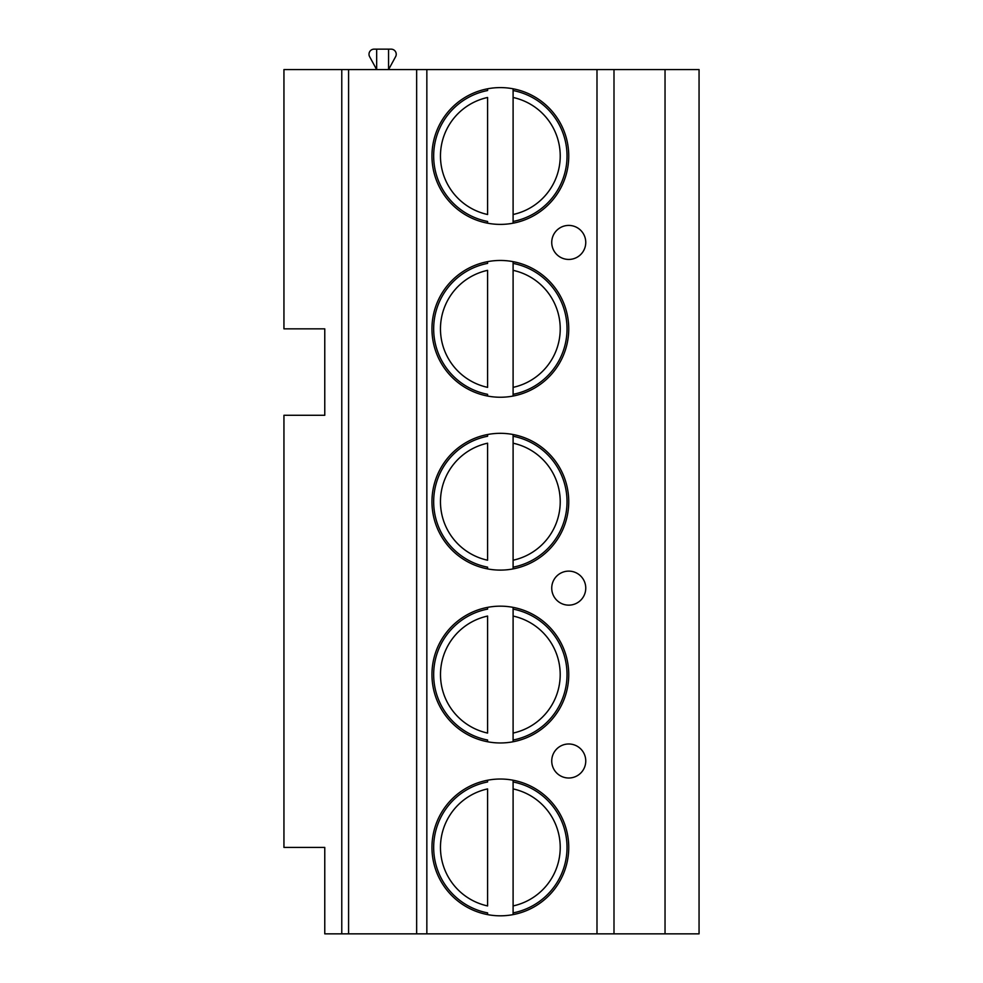 <?xml version="1.0" encoding="UTF-8"?>
<svg xmlns="http://www.w3.org/2000/svg" width="983" height="983" viewBox="0 0 983 983"><rect width="100%" height="100%" fill="white"/><g stroke="black" fill="none" stroke-linecap="round" stroke-linejoin="round"><path stroke-width="1.47" d="M341.777 933.85L324.771 933.85L324.771 847.42L283.94 847.42L283.94 415.281L324.771 415.281L324.771 328.85L283.94 328.85L283.94 69.572L699.06 69.572L699.06 933.85L341.777 933.85L341.777 69.572M388.568 49.15L388.568 69.572L395.596 56.707A5.099 5.099 0 0 0 391.123 49.15L376.661 49.15L376.661 69.572L369.633 56.707A5.099 5.099 0 0 1 374.105 49.15L376.661 49.15M613.994 933.85L613.994 69.572M431.955 155.99A68.392 68.392 0 0 0 500.347 224.394A68.392 68.392 0 0 0 568.739 155.99A68.392 68.392 0 0 0 500.347 87.598A68.392 68.392 0 0 0 431.955 155.99M431.955 328.85A68.392 68.392 0 0 0 500.347 397.243A68.392 68.392 0 0 0 568.739 328.85A68.392 68.392 0 0 0 500.347 260.458A68.392 68.392 0 0 0 431.955 328.85M431.955 501.711A68.392 68.392 0 0 0 500.347 570.103A68.392 68.392 0 0 0 568.739 501.711A68.392 68.392 0 0 0 500.347 433.319A68.392 68.392 0 0 0 431.955 501.711M431.955 674.559A68.392 68.392 0 0 0 500.347 742.964A68.392 68.392 0 0 0 568.739 674.559A68.392 68.392 0 0 0 500.347 606.167A68.392 68.392 0 0 0 431.955 674.559M431.955 847.42A68.392 68.392 0 0 0 500.347 915.812A68.392 68.392 0 0 0 568.739 847.42A68.392 68.392 0 0 0 500.347 779.028A68.392 68.392 0 0 0 431.955 847.42M585.757 242.42A17.018 17.018 0 0 0 568.739 225.414A17.018 17.018 0 0 0 551.733 242.42A17.018 17.018 0 0 0 568.739 259.438A17.018 17.018 0 0 0 585.757 242.42M585.757 588.141A17.018 17.018 0 0 0 568.739 571.123A17.018 17.018 0 0 0 551.733 588.141A17.018 17.018 0 0 0 568.739 605.147A17.018 17.018 0 0 0 585.757 588.141M585.757 760.989A17.018 17.018 0 0 0 568.739 743.984A17.018 17.018 0 0 0 551.733 760.989A17.018 17.018 0 0 0 568.739 778.008A17.018 17.018 0 0 0 585.757 760.989M416.645 933.85L416.645 69.572M348.584 933.85L348.584 69.572M487.593 88.802L487.593 90.534A66.697 66.697 0 0 0 487.593 221.458L487.593 223.19M513.101 223.19L513.101 88.802M487.593 214.503L487.593 97.477A59.889 59.889 0 0 0 487.593 214.503M513.101 90.534L513.101 97.477A59.889 59.889 0 0 1 513.101 214.503L513.101 221.458A66.697 66.697 0 0 0 513.101 90.534A66.697 66.697 0 0 1 513.101 221.458M487.593 261.662L487.593 263.395A66.697 66.697 0 0 0 487.593 394.318L487.593 396.051M513.101 396.051L513.101 261.662M487.593 387.363L487.593 270.337A59.889 59.889 0 0 0 487.593 387.363M513.101 263.395L513.101 270.337A59.889 59.889 0 0 1 513.101 387.363L513.101 394.318A66.697 66.697 0 0 0 513.101 263.395A66.697 66.697 0 0 1 513.101 394.318M487.593 434.511L487.593 436.243A66.697 66.697 0 0 0 487.593 567.166L487.593 568.899M513.101 568.899L513.101 434.511M487.593 560.224L487.593 443.198A59.889 59.889 0 0 0 487.593 560.224M513.101 436.243L513.101 443.198A59.889 59.889 0 0 1 513.101 560.224L513.101 567.166A66.697 66.697 0 0 0 513.101 436.243A66.697 66.697 0 0 1 513.101 567.166M487.593 607.371L487.593 609.104A66.697 66.697 0 0 0 487.593 740.027L487.593 741.76M513.101 741.76L513.101 607.371M487.593 733.072L487.593 616.058A59.889 59.889 0 0 0 487.593 733.072M513.101 609.104L513.101 616.058A59.889 59.889 0 0 1 513.101 733.072L513.101 740.027A66.697 66.697 0 0 0 513.101 609.104A66.697 66.697 0 0 1 513.101 740.027M487.593 914.62A68.392 68.392 0 0 0 513.101 914.62L513.101 780.232A68.392 68.392 0 0 0 487.593 780.232L487.593 781.964A66.697 66.697 0 0 0 487.593 912.888L487.593 914.62M487.593 905.933L487.593 788.907A59.889 59.889 0 0 0 487.593 905.933M513.101 781.964L513.101 788.907A59.889 59.889 0 0 1 513.101 905.933L513.101 912.888A66.697 66.697 0 0 0 513.101 781.964A66.697 66.697 0 0 1 513.101 912.888M665.036 933.85L665.036 69.572M596.988 933.85L596.988 69.572M426.843 933.85L426.843 69.572M487.593 221.458A66.697 66.697 0 0 1 487.593 90.534M487.593 394.318A66.697 66.697 0 0 1 487.593 263.395M487.593 567.166A66.697 66.697 0 0 1 487.593 436.243M487.593 740.027A66.697 66.697 0 0 1 487.593 609.104M487.593 912.888A66.697 66.697 0 0 1 487.593 781.964"/></g></svg>

